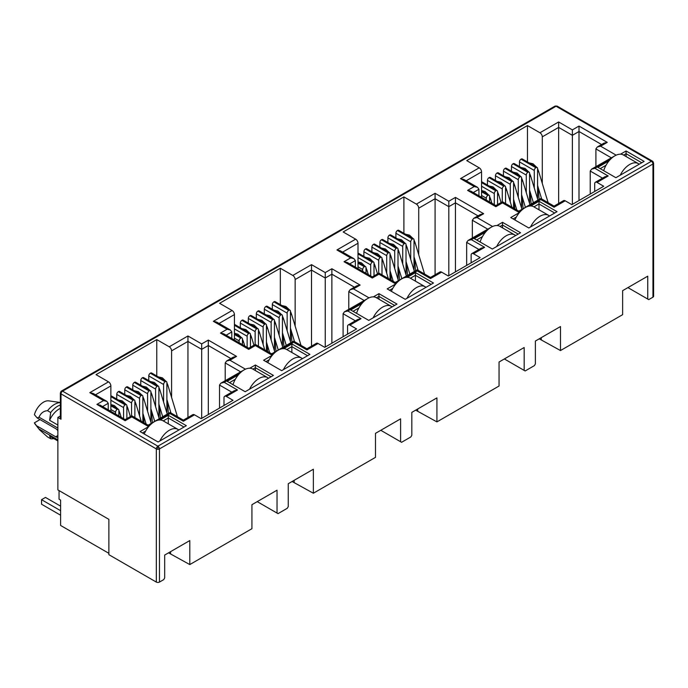 <?xml version="1.0" encoding="UTF-8"?>
<svg xmlns="http://www.w3.org/2000/svg" width="688" height="688" viewBox="0 0 688 688"><rect width="100%" height="100%" fill="white"/><g stroke="black" fill="none" stroke-linecap="round" stroke-linejoin="round"><path stroke-width="1.03" d="M652.439 161.147L557.168 106.141A2.219 1.281 120 0 0 556.059 106.244L651.381 161.284A2.219 1.281 -60 0 1 652.491 161.173L653.6 163.09A2.219 1.281 180 0 1 652.946 164.002A2.219 1.281 -120 0 0 651.381 161.284L157.896 446.194A2.219 1.281 120 0 0 156.331 448.911L156.331 582.082L108.867 554.674L108.867 519.345L57.869 489.899L57.869 417.427L60.355 415.991M157.896 446.194A2.219 1.281 60 0 1 159.47 448.911A2.219 1.281 180 0 1 157.896 449.281L157.896 446.194L62.574 391.154L556.059 106.244A2.219 1.281 -120 0 0 554.949 106.141L61.464 391.051A2.219 1.281 60 0 1 62.574 391.154A2.219 1.281 120 0 0 61.008 393.871A2.219 1.281 180 0 1 60.355 392.968L60.355 418.338A2.219 1.281 -0 0 0 61.008 419.241L57.869 417.427M57.869 430.74A4.997 2.881 -120 0 0 55.711 428.641L37.178 417.943L39.018 417.195C40.807 413.101 43.654 410.934 47.558 410.702L50.697 412.516L49.605 420.282L57.869 425.046M653.6 163.09L653.6 296.261A2.219 1.281 180 0 1 652.946 297.173L648.715 299.615L627.92 287.61M647.735 299.048L647.735 276.172L622.631 290.671L622.631 314.674L560.488 350.553L560.488 326.542L535.384 341.042L535.384 363.918L534.404 365.612L525.15 370.961L524.17 370.393L524.17 347.517L499.058 362.008L499.058 386.02L436.923 421.89L436.923 397.888L411.82 412.379L411.82 435.255L410.839 436.957L401.577 442.298L400.597 441.73L400.597 418.854L375.493 433.354L375.493 457.357L313.358 493.236L313.358 469.225L288.255 483.724L288.255 506.592L287.274 508.294L278.012 513.635L277.032 513.076L277.032 490.2L251.928 504.691L251.928 528.702L189.793 564.573L189.793 540.57L164.681 555.061L164.681 577.937L163.701 579.631L159.47 582.082A2.219 1.281 180 0 1 156.331 582.082M560.488 350.553L539.229 338.814M541.267 339.451L541.267 337.645M524.17 370.393L504.356 358.955M436.923 421.89L415.664 410.16M417.702 410.796L417.702 408.982M400.597 441.73L380.791 430.292M313.358 493.236L292.099 481.497M294.137 482.133L294.137 480.327M277.032 513.076L257.226 501.638M189.793 564.573L168.534 552.842M170.572 553.479L170.572 551.664M590.227 194.059L590.227 171.045L602.507 178.132M539.1 199.434L538.128 187.282M527.464 161.955L527.464 125.569L539.934 132.767A3.328 1.918 60 0 1 542.29 136.843L542.29 183.404M481.566 197.318L481.566 171.905A3.328 1.918 -120 0 0 479.209 167.829L466.739 160.622L527.464 125.569M466.662 265.396L466.662 242.382L478.943 249.477M415.535 270.771L414.563 258.619M403.89 233.301L403.89 196.906L416.369 204.112A3.328 1.918 60 0 1 418.725 208.189L418.725 254.749M358.001 268.664L358.001 243.242A3.328 1.918 -120 0 0 355.644 239.166L343.166 231.968L403.89 196.906M343.088 336.742L343.088 313.728L355.378 320.814M291.97 342.117L290.998 329.956M280.326 304.638L280.326 268.251L292.804 275.449A3.328 1.918 60 0 1 295.152 279.526L295.152 326.086M234.427 340.001L234.427 314.588A3.328 1.918 -120 0 0 232.08 310.512L219.601 303.305L280.326 268.251M219.524 408.079L219.524 385.065L231.804 392.16M168.405 413.454L167.433 401.302M156.761 375.983L156.761 339.588L169.231 346.786A3.328 1.918 60 0 1 171.587 350.863L171.587 397.432M110.863 411.347L110.863 385.925A3.328 1.918 -120 0 0 108.506 381.849L96.036 374.65L156.761 339.588M249.804 368.218L255.377 365.001L273.42 375.416L245.177 391.721L227.135 381.307L238.435 374.779M620.507 154.189L626.08 150.973L644.123 161.396L615.88 177.702L597.838 167.287L609.129 160.76M530.835 205.97L538.996 201.257L557.039 211.672L528.797 227.977L510.754 217.563L519.457 212.532M594.699 191.47L594.699 183.773A3.328 1.918 60 0 1 595.387 182.251A3.328 1.918 60 0 1 597.055 182.415L603.72 186.267L571.866 204.654L565.201 200.801A3.328 1.918 -120 0 0 563.532 200.638L554.055 206.108L540.802 198.454L518.795 211.156L502.472 201.739L495.842 205.566L470.927 191.178L467.599 190.387L474.23 186.56L477.558 187.351L478.934 189.277L478.934 195.805M471.134 262.816L471.134 255.11A3.328 1.918 60 0 1 471.822 253.588A3.328 1.918 60 0 1 473.482 253.752L480.155 257.604L448.301 275.991L441.627 272.147A3.328 1.918 -120 0 0 439.967 271.975L430.49 277.453L417.229 269.791L395.222 282.501L378.907 273.076L372.277 276.903L347.363 262.524L344.034 261.724L350.665 257.897L353.993 258.697L355.369 260.614L355.369 267.142M407.27 277.307L415.423 272.594L433.474 283.017L405.232 299.323L387.181 288.9L395.892 283.877M496.942 225.535L502.515 222.319L520.558 232.733L492.316 249.039L474.264 238.624L485.565 232.105M347.56 334.153L347.56 326.456A3.328 1.918 60 0 1 348.248 324.925A3.328 1.918 60 0 1 349.917 325.097L356.59 328.941L324.736 347.337L318.062 343.484A3.328 1.918 -120 0 0 316.403 343.321L306.925 348.79L293.664 341.136L271.657 353.838L255.343 344.421L248.712 348.248L223.798 333.861L220.47 333.069L227.092 329.234L230.42 330.034L231.804 331.96L231.804 338.487M283.697 348.644L291.858 343.94L309.901 354.354L281.659 370.66L263.616 360.245L272.328 355.214M373.378 296.872L378.942 293.656L396.993 304.079L368.742 320.384L350.699 309.961L362 303.442M223.996 405.499L223.996 397.793A3.328 1.918 60 0 1 224.684 396.271A3.328 1.918 60 0 1 226.352 396.434L233.017 400.287L201.171 418.674L194.498 414.821A3.328 1.918 -120 0 0 192.829 414.658L183.361 420.127L170.099 412.473L148.092 425.184L131.769 415.758L125.139 419.585L100.224 405.206L96.896 404.406L103.527 400.579L106.855 401.371L108.24 403.297L108.24 409.824M160.132 419.99L168.293 415.277L186.336 425.691L158.094 442.006L140.051 431.582L148.754 426.56M565.201 200.801L554.055 207.234C554.055 205.772 554.055 205.772 554.055 207.234C554.055 205.772 554.055 205.772 554.055 207.234L540.802 199.58C540.802 198.11 540.802 198.11 540.802 199.58L529.648 206.022M595.387 182.251L604.864 176.773L608.192 175.982L597.055 182.415M610.325 159.444L594.931 168.328L591.603 169.119L590.227 171.045M108.867 553.315L60.613 525.46L60.613 500.099L59.048 499.187L59.048 490.587M539.934 132.767L558.647 121.965L558.647 203.459M519.457 166.582L519.457 161.895L534.284 170.452L534.284 188.03M534.284 170.452A2.219 1.281 -60 0 1 535.857 167.734L536.012 167.648A2.219 1.281 -60 0 1 537.122 167.537L522.295 158.971A2.219 1.281 120 0 0 521.186 159.083L521.031 159.177A2.219 1.281 120 0 0 519.457 161.895M481.566 186.216L494.276 193.552A2.219 1.281 -60 0 1 495.842 190.834L495.996 190.748A2.219 1.281 -60 0 1 497.106 190.636L482.279 182.079A2.219 1.281 120 0 0 481.566 182.019M487.448 185.063L487.448 180.376L502.274 188.933L502.274 201.851M502.274 188.933A2.219 1.281 -60 0 1 503.848 186.216L504.003 186.13A2.219 1.281 -60 0 1 505.112 186.018L490.286 177.452A2.219 1.281 120 0 0 489.177 177.564L489.022 177.659A2.219 1.281 120 0 0 487.448 180.376M495.455 180.437L495.455 175.758L510.281 184.315L510.281 201.885M510.281 184.315A2.219 1.281 -60 0 1 511.846 181.598L512.01 181.503A2.219 1.281 -60 0 1 513.119 181.4L498.284 172.834A2.219 1.281 120 0 0 497.175 172.946L497.02 173.032A2.219 1.281 120 0 0 495.455 175.758M503.453 175.818L503.453 171.131L518.279 179.697L518.279 197.267M518.279 179.697A2.219 1.281 -60 0 1 519.853 176.979L520.008 176.885A2.219 1.281 -60 0 1 521.117 176.773L506.291 168.216A2.219 1.281 120 0 0 505.181 168.328L505.026 168.414A2.219 1.281 120 0 0 503.453 171.131M511.459 171.2L511.459 166.513L526.286 175.079L526.286 192.649M526.286 175.079A2.219 1.281 -60 0 1 527.851 172.353L528.014 172.267A2.219 1.281 -60 0 1 529.124 172.155L514.289 163.598A2.219 1.281 120 0 0 513.179 163.71L513.024 163.796A2.219 1.281 120 0 0 511.459 166.513M441.627 272.147L430.49 278.571C430.49 277.109 430.49 277.109 430.49 278.571C430.49 277.109 430.49 277.109 430.49 278.571L417.229 270.917C417.229 269.455 417.229 269.455 417.229 270.917L406.075 277.359M471.822 253.588L481.299 248.119L484.627 247.319L473.482 253.752M486.751 230.781L471.366 239.665L468.038 240.465L466.662 242.382M416.369 204.112L435.083 193.302L435.083 274.796M395.892 237.919L395.892 233.232L410.719 241.798L410.719 259.367M410.719 241.798A2.219 1.281 -60 0 1 412.293 239.08L412.447 238.985A2.219 1.281 -60 0 1 413.557 238.874L398.73 230.317A2.219 1.281 120 0 0 397.621 230.428L397.458 230.514A2.219 1.281 120 0 0 395.892 233.232M358.001 257.561L370.712 264.897A2.219 1.281 -60 0 1 372.277 262.18L372.432 262.085A2.219 1.281 -60 0 1 373.541 261.982L358.715 253.416A2.219 1.281 120 0 0 358.001 253.356M363.883 256.4L363.883 251.713L378.71 260.279L378.71 273.188M378.71 260.279A2.219 1.281 -60 0 1 380.275 257.561L380.438 257.467A2.219 1.281 -60 0 1 381.548 257.355L366.721 248.798A2.219 1.281 120 0 0 365.612 248.91L365.448 248.996A2.219 1.281 120 0 0 363.883 251.713M371.881 251.782L371.881 247.095L386.716 255.652L386.716 273.231M386.716 255.652A2.219 1.281 -60 0 1 388.281 252.935L388.436 252.849A2.219 1.281 -60 0 1 389.546 252.737L374.719 244.18A2.219 1.281 120 0 0 373.61 244.283L373.455 244.378A2.219 1.281 120 0 0 371.881 247.095M379.888 247.155L379.888 242.477L394.714 251.034L394.714 268.604M394.714 251.034A2.219 1.281 -60 0 1 396.288 248.316L396.443 248.23A2.219 1.281 -60 0 1 397.552 248.119L382.726 239.553A2.219 1.281 120 0 0 381.616 239.665L381.453 239.759A2.219 1.281 120 0 0 379.888 242.477M387.886 242.537L387.886 237.85L402.721 246.416L402.721 263.986M402.721 246.416A2.219 1.281 -60 0 1 404.286 243.698L404.441 243.604A2.219 1.281 -60 0 1 405.55 243.5L390.724 234.935A2.219 1.281 120 0 0 389.614 235.047L389.46 235.133A2.219 1.281 120 0 0 387.886 237.85M318.062 343.484L306.925 349.917C306.925 348.446 306.925 348.446 306.925 349.917C306.925 348.446 306.925 348.446 306.925 349.917L293.664 342.263C293.664 340.792 293.664 340.792 293.664 342.263L282.51 348.696M348.248 324.925L357.726 319.456L361.054 318.664L349.917 325.097M363.187 302.118L347.801 311.01L344.473 311.802L343.088 313.728M292.804 275.449L311.509 264.648L311.509 346.141M272.328 309.256L272.328 304.578L287.154 313.135L287.154 330.704M287.154 313.135A2.219 1.281 -60 0 1 288.719 310.417L288.883 310.331A2.219 1.281 -60 0 1 289.992 310.219L275.157 301.654A2.219 1.281 120 0 0 274.048 301.765L273.893 301.86A2.219 1.281 120 0 0 272.328 304.578M234.427 328.898L247.138 336.234A2.219 1.281 -60 0 1 248.712 333.517L248.867 333.431A2.219 1.281 -60 0 1 249.976 333.319L235.15 324.762A2.219 1.281 120 0 0 234.427 324.702M240.318 327.737L240.318 323.059L255.145 331.616L255.145 344.533M255.145 331.616A2.219 1.281 -60 0 1 256.71 328.898L256.865 328.812A2.219 1.281 -60 0 1 257.983 328.701L243.148 320.135A2.219 1.281 120 0 0 242.038 320.247L241.884 320.341A2.219 1.281 120 0 0 240.318 323.059M248.316 323.119L248.316 318.432L263.143 326.998L263.143 344.568M263.143 326.998A2.219 1.281 -60 0 1 264.717 324.28L264.871 324.186A2.219 1.281 -60 0 1 265.981 324.074L251.154 315.517A2.219 1.281 120 0 0 250.045 315.629L249.89 315.715A2.219 1.281 120 0 0 248.316 318.432M256.323 318.501L256.323 313.814L271.149 322.38L271.149 339.949M271.149 322.38A2.219 1.281 -60 0 1 272.715 319.662L272.878 319.567A2.219 1.281 -60 0 1 273.987 319.456L259.152 310.899A2.219 1.281 120 0 0 258.043 311.01L257.888 311.096A2.219 1.281 120 0 0 256.323 313.814M264.321 313.883L264.321 309.196L279.147 317.753L279.147 335.331M279.147 317.753A2.219 1.281 -60 0 1 280.721 315.035L280.876 314.949A2.219 1.281 -60 0 1 281.985 314.837L267.159 306.28A2.219 1.281 120 0 0 266.05 306.384L265.895 306.478A2.219 1.281 120 0 0 264.321 309.196M194.498 414.821L183.361 421.254C183.361 419.792 183.361 419.792 183.361 421.254C183.361 419.792 183.361 419.792 183.361 421.254L170.099 413.6C170.099 412.138 170.099 412.138 170.099 413.6L158.945 420.041M224.684 396.271L234.161 390.801L237.489 390.001L226.352 396.434M239.622 373.464L224.228 382.347L220.9 383.147L219.524 385.065M169.231 346.786L187.944 335.985L187.944 417.478M148.754 380.602L148.754 375.915L163.589 384.48L163.589 402.05M163.589 384.48A2.219 1.281 -60 0 1 165.154 381.763L165.309 381.668A2.219 1.281 -60 0 1 166.419 381.556L151.592 372.999A2.219 1.281 120 0 0 150.483 373.111L150.328 373.197A2.219 1.281 120 0 0 148.754 375.915M110.863 400.235L123.573 407.58A2.219 1.281 -60 0 1 125.139 404.862L125.302 404.768A2.219 1.281 -60 0 1 126.411 404.656L111.585 396.099A2.219 1.281 120 0 0 110.863 396.039M116.745 399.083L116.745 394.396L131.58 402.953L131.58 415.87M131.58 402.953A2.219 1.281 -60 0 1 133.145 400.235L133.3 400.149A2.219 1.281 -60 0 1 134.409 400.038L119.583 391.481A2.219 1.281 120 0 0 118.474 391.584L118.319 391.678A2.219 1.281 120 0 0 116.745 394.396M124.752 394.465L124.752 389.778L139.578 398.335L139.578 415.913M139.578 398.335A2.219 1.281 -60 0 1 141.152 395.617L141.307 395.531A2.219 1.281 -60 0 1 142.416 395.419L127.59 386.854A2.219 1.281 120 0 0 126.48 386.966L126.317 387.06A2.219 1.281 120 0 0 124.752 389.778M132.75 389.838L132.75 385.16L147.585 393.717L147.585 411.286M147.585 393.717A2.219 1.281 -60 0 1 149.15 390.999L149.305 390.904A2.219 1.281 -60 0 1 150.414 390.801L135.588 382.236A2.219 1.281 120 0 0 134.478 382.347L134.323 382.442A2.219 1.281 120 0 0 132.75 385.16M140.756 385.22L140.756 380.533L155.583 389.098L155.583 406.668M155.583 389.098A2.219 1.281 -60 0 1 157.156 386.381L157.311 386.286A2.219 1.281 -60 0 1 158.421 386.174L143.594 377.617A2.219 1.281 120 0 0 142.485 377.729L142.321 377.815A2.219 1.281 120 0 0 140.756 380.533M255.377 365.001L255.377 367.719L271.072 376.775M229.491 382.666L235.322 379.294M252.926 369.138L255.377 367.719L255.377 370.548M626.08 150.973L626.08 153.691L641.766 162.755M600.185 168.646L606.025 165.275M623.62 155.11L626.08 153.691L626.08 156.529M538.996 201.257L538.996 203.975L554.683 213.031M513.102 218.922L516.353 217.047M533.948 206.882L538.996 203.975L538.996 209.797M614.59 155.987L591.603 169.119M558.647 121.965L572.373 129.894L579.004 126.067L607.246 142.373L600.624 146.2L597.296 146.991L595.911 148.918L611.254 157.776M607.246 142.373L603.918 143.164L597.296 146.991M579.004 126.067L579.004 200.535M572.373 129.894L572.373 204.362M474.23 186.56L460.496 178.631L463.824 179.422L477.558 187.351M520.644 211.216L518.795 212.282C518.795 210.82 518.795 210.82 518.795 212.282C518.795 210.82 518.795 210.82 518.795 212.282L502.472 202.865C502.472 201.395 502.472 201.395 502.472 202.865L495.842 206.692C495.842 205.222 495.842 205.222 495.842 206.692C495.842 205.222 495.842 205.222 495.842 206.692L467.599 190.387M491.026 227.324L468.038 240.465M435.083 193.302L448.808 201.231L455.439 197.404L483.681 213.71L477.051 217.537L473.722 218.337L472.346 220.255L487.689 229.113M483.681 213.71L480.353 214.51L473.722 218.337M455.439 197.404L455.439 271.872M448.808 201.231L448.808 275.699M350.665 257.897L336.931 249.968L340.259 250.767L353.993 258.697M397.079 282.553L395.222 283.628C395.222 282.157 395.222 282.157 395.222 283.628C395.222 282.157 395.222 282.157 395.222 283.628L378.907 274.202C378.907 272.74 378.907 272.74 378.907 274.202L372.277 278.029C372.277 276.567 372.277 276.567 372.277 278.029C372.277 276.567 372.277 276.567 372.277 278.029L344.034 261.724M415.423 272.594L415.423 275.312L431.118 284.376M389.537 290.259L392.779 288.384M410.383 278.227L415.423 275.312L415.423 281.134M502.515 222.319L502.515 225.036L518.202 234.092M476.621 239.983L482.46 236.612M500.056 226.455L502.515 225.036L502.515 227.874M367.452 298.661L344.473 311.802M311.509 264.648L325.243 272.577L331.874 268.741L360.116 285.056L353.486 288.883L350.158 289.674L348.782 291.6L364.124 300.458M360.116 285.056L356.788 285.847L350.158 289.674M331.874 268.741L331.874 343.217M325.243 272.577L325.243 347.044M227.092 329.234L213.366 321.313L216.694 322.104L230.42 330.034M273.514 353.899L271.657 354.965C271.657 353.503 271.657 353.503 271.657 354.965C271.657 353.503 271.657 353.503 271.657 354.965L255.343 345.548C255.343 344.077 255.343 344.077 255.343 345.548L248.712 349.375C248.712 347.904 248.712 347.904 248.712 349.375C248.712 347.904 248.712 347.904 248.712 349.375L220.47 333.069M291.858 343.94L291.858 346.657L307.553 355.713M265.972 361.604L269.214 359.729M286.819 349.564L291.858 346.657L291.858 352.48M378.942 293.656L378.942 296.373L394.637 305.438M353.056 311.32L358.887 307.957M376.491 297.792L378.942 296.373L378.942 299.211M243.887 370.006L220.9 383.147M187.944 335.985L201.679 343.914L208.309 340.087L236.552 356.393L229.921 360.22L226.593 361.019L225.208 362.937L240.559 371.795M236.552 356.393L233.223 357.192L226.593 361.019M208.309 340.087L208.309 414.554M201.679 343.914L201.679 418.381M103.527 400.579L89.801 392.65L93.129 393.45L106.855 401.371M149.95 425.236L148.092 426.311C148.092 424.84 148.092 424.84 148.092 426.311C148.092 424.84 148.092 424.84 148.092 426.311L131.769 416.885C131.769 415.423 131.769 415.423 131.769 416.885L125.139 420.712C125.139 419.25 125.139 419.25 125.139 420.712C125.139 419.25 125.139 419.25 125.139 420.712L96.896 404.406M168.293 415.277L168.293 417.994L183.988 427.05M142.399 432.941L145.65 431.066M163.245 420.91L168.293 417.994L168.293 423.817M595.911 166.634L595.911 148.918M110.863 409.48L115.575 412.198L115.575 414.064M126.867 418.588L126.867 405.679A2.219 1.281 -60 0 0 126.411 404.656M142.872 422.165L142.872 396.434A2.219 1.281 -60 0 0 142.416 395.419M144.033 422.836L143.422 415.165M158.876 417.539L158.876 387.198A2.219 1.281 -60 0 0 158.421 386.174M160.399 418.072L159.427 405.92M234.427 338.135L239.14 340.861L239.14 342.719M250.432 347.251L250.432 334.334A2.219 1.281 -60 0 0 249.976 333.319M266.437 350.828L266.437 325.097A2.219 1.281 -60 0 0 265.981 324.074M267.606 351.499L266.987 343.819M282.441 346.193L282.441 315.852A2.219 1.281 -60 0 0 281.985 314.837M283.963 346.735L282.992 334.583M358.001 266.798L362.705 269.515L362.705 271.382M374.005 275.905L374.005 262.997A2.219 1.281 -60 0 0 373.541 261.982M390.01 279.491L390.01 253.752A2.219 1.281 -60 0 0 389.546 252.737M391.171 280.162L390.552 272.482M406.015 274.856L406.015 244.515A2.219 1.281 -60 0 0 405.55 243.5M407.537 275.389L406.556 263.237M481.566 195.461L486.27 198.178L486.27 200.036M497.57 204.568L497.57 191.651A2.219 1.281 -60 0 0 497.106 190.636M513.575 208.146L513.575 182.415A2.219 1.281 -60 0 0 513.119 181.4M514.736 208.817L514.125 201.137M529.579 203.51L529.579 173.17A2.219 1.281 -60 0 0 529.124 172.155M531.102 204.052L530.13 191.9M537.577 198.892L537.577 168.551A2.219 1.281 -60 0 0 537.122 167.537M523.095 208.67L522.123 196.519M521.573 208.129L521.573 177.796A2.219 1.281 -60 0 0 521.117 176.773M505.568 203.528L505.568 187.033A2.219 1.281 -60 0 0 505.112 186.018M494.276 193.552L494.276 204.663M489.564 201.945L489.564 196.269A2.219 1.281 -60 0 0 489.108 195.254A2.219 1.281 -60 0 0 487.998 195.366L481.566 191.832M472.346 237.971L472.346 220.255M414.013 270.229L414.013 239.897A2.219 1.281 -60 0 0 413.557 238.874M399.53 280.016L398.558 267.856M398.008 279.474L398.008 249.133A2.219 1.281 -60 0 0 397.552 248.119M382.003 274.865L382.003 258.37A2.219 1.281 -60 0 0 381.548 257.355M370.712 264.897L370.712 276M365.999 273.282L365.999 267.615A2.219 1.281 -60 0 0 365.543 266.6A2.219 1.281 -60 0 0 364.434 266.712L358.001 263.177M348.782 309.316L348.782 291.6M290.448 341.575L290.448 311.234A2.219 1.281 -60 0 0 289.992 310.219M275.965 351.353L274.994 339.201M274.443 350.811L274.443 320.47A2.219 1.281 -60 0 0 273.987 319.456M258.439 346.21L258.439 329.715A2.219 1.281 -60 0 0 257.983 328.701M247.138 336.234L247.138 347.337M242.434 344.619L242.434 338.952A2.219 1.281 -60 0 0 241.97 337.937A2.219 1.281 -60 0 0 240.86 338.049L234.427 334.514M225.208 380.653L225.208 362.937M166.883 412.912L166.883 382.571A2.219 1.281 -60 0 0 166.419 381.556M152.401 422.699L151.42 410.538M150.878 422.157L150.878 391.816A2.219 1.281 -60 0 0 150.414 390.801M134.874 417.547L134.874 401.052A2.219 1.281 -60 0 0 134.409 400.038M123.573 407.58L123.573 418.682M118.869 415.965L118.869 410.297A2.219 1.281 -60 0 0 118.405 409.283A2.219 1.281 -60 0 0 117.295 409.386L110.863 405.86M57.869 440.664L49.605 435.891A16.641 9.606 120 0 0 50.921 436.94L57.869 440.948M60.355 408.354A16.641 9.606 120 0 0 49.605 420.282M115.575 412.198A2.219 1.281 -60 0 1 117.141 409.48M239.14 340.861A2.219 1.281 -60 0 1 240.705 338.135M362.705 269.515A2.219 1.281 -60 0 1 364.27 266.798M486.27 198.178A2.219 1.281 -60 0 1 487.844 195.461M49.605 435.891L50.697 438.772A18.86 10.888 120 0 0 53.784 438.591M60.355 404.983A18.86 10.888 120 0 0 50.697 412.516M50.697 438.772L47.558 436.966L39.569 429.819L34.4 422.828A13.872 8.007 120 0 0 35.217 424.255L39.569 429.819M60.355 402.592A18.86 10.888 120 0 0 47.558 410.702M60.355 402.489L48.728 400.863A13.872 8.007 120 0 0 34.4 414.675L37.178 417.943M40.016 419.577L34.4 422.828M57.869 435.547L55.711 436.794L37.178 426.096M57.869 439.847L39.018 428.968M39.018 417.195L57.869 428.074M55.711 436.794A4.997 2.881 -120 0 0 57.869 437.19M620.241 175.182A17.2 9.933 -60 0 1 629.726 164.449A17.2 9.933 -60 0 1 638.326 163.598L623.423 154.998A17.2 9.933 120 0 0 614.823 155.849A17.2 9.933 120 0 0 603.686 170.667M638.326 163.598A17.2 9.933 -60 0 1 639.212 164.234M530.568 226.954A17.2 9.933 -60 0 1 540.054 216.221A17.2 9.933 -60 0 1 548.654 215.37L533.742 206.77A17.2 9.933 120 0 0 525.15 207.621A17.2 9.933 120 0 0 514.916 219.971M548.654 215.37A17.2 9.933 -60 0 1 549.54 216.006M407.004 298.3A17.2 9.933 -60 0 1 416.489 287.567A17.2 9.933 -60 0 1 425.081 286.715L410.177 278.107A17.2 9.933 120 0 0 401.577 278.958A17.2 9.933 120 0 0 391.352 291.308M425.081 286.715A17.2 9.933 -60 0 1 425.975 287.343M283.43 369.637A17.2 9.933 -60 0 1 292.916 358.904A17.2 9.933 -60 0 1 301.516 358.052L286.612 349.452A17.2 9.933 120 0 0 278.012 350.304A17.2 9.933 120 0 0 267.787 362.653M301.516 358.052A17.2 9.933 -60 0 1 302.402 358.689M159.865 440.974A17.2 9.933 -60 0 1 169.351 430.249A17.2 9.933 -60 0 1 177.951 429.398L163.047 420.789A17.2 9.933 120 0 0 154.447 421.641A17.2 9.933 120 0 0 144.222 433.99M177.951 429.398A17.2 9.933 -60 0 1 178.837 430.026M60.613 506.162L45.468 497.424L41.547 499.686L60.613 510.694M60.613 515.226L41.547 504.218L41.547 499.686M496.676 246.528A17.2 9.933 -60 0 1 506.162 235.795A17.2 9.933 -60 0 1 514.762 234.943L499.849 226.335A17.2 9.933 120 0 0 491.258 227.186A17.2 9.933 120 0 0 480.121 242.004M514.762 234.943A17.2 9.933 -60 0 1 515.647 235.571M373.111 317.865A17.2 9.933 -60 0 1 382.597 307.132A17.2 9.933 -60 0 1 391.188 306.28L376.284 297.672A17.2 9.933 120 0 0 367.684 298.523A17.2 9.933 120 0 0 356.556 313.341M391.188 306.28A17.2 9.933 -60 0 1 392.083 306.908M249.538 389.202A17.2 9.933 -60 0 1 259.023 378.477A17.2 9.933 -60 0 1 267.623 377.626L252.72 369.017A17.2 9.933 120 0 0 244.12 369.869A17.2 9.933 120 0 0 232.991 384.687M267.623 377.626A17.2 9.933 -60 0 1 268.509 378.254M652.491 161.173A2.219 1.815 120 0 1 652.946 164.002L159.47 448.911L159.47 582.082M157.896 449.281A2.219 1.281 180 0 1 156.331 448.911L61.008 393.871A2.219 1.815 60 0 1 61.464 391.051L60.355 392.968M652.946 297.173L652.946 164.002M61.008 419.241L61.008 393.871M460.496 178.631L479.209 167.829M600.624 146.2L616.147 155.161M594.931 168.328L608.192 175.982M336.931 249.968L355.644 239.166M477.051 217.537L492.582 226.507M471.366 239.665L484.627 247.319M213.366 321.313L232.08 310.512M353.486 288.883L369.017 297.844M347.801 311.01L361.054 318.664M89.801 392.65L108.506 381.849M229.921 360.22L245.444 369.189M224.228 382.347L237.489 390.001M542.29 136.843L558.647 127.4L572.373 135.33L579.004 131.503L601.57 144.523M466.18 180.781L481.566 171.905M418.725 208.189L435.083 198.737L448.808 206.667L455.439 202.84L477.997 215.869M342.615 252.126L358.001 243.242M295.152 279.526L311.509 270.083L325.243 278.012L331.874 274.185L354.432 287.206M219.051 323.463L234.427 314.588M171.587 350.863L187.944 341.42L201.679 349.349L208.309 345.522L230.867 358.551M95.477 394.809L110.863 385.925M473.284 192.537L478.934 189.277M349.719 263.882L355.369 260.614M226.146 335.219L231.804 331.96M102.581 406.565L108.24 403.297M110.863 396.434L125.302 404.768M133.145 400.235L118.319 391.678M126.48 386.966L141.307 395.531M149.15 390.999L134.323 382.442M142.485 377.729L157.311 386.286M165.154 381.763L150.328 373.197M234.427 325.097L248.867 333.431M256.71 328.898L241.884 320.341M250.045 315.629L264.871 324.186M272.715 319.662L257.888 311.096M266.05 306.384L280.876 314.949M288.719 310.417L273.893 301.86M358.001 253.752L372.432 262.085M380.275 257.561L365.448 248.996M373.61 244.283L388.436 252.849M396.288 248.316L381.453 239.759M389.614 235.047L404.441 243.604M412.293 239.08L397.458 230.514M481.566 182.415L495.996 190.748M503.848 186.216L489.022 177.659M497.175 172.946L512.01 181.503M519.853 176.979L505.026 168.414M513.179 163.71L528.014 172.267M535.857 167.734L521.031 159.177M521.186 159.083L536.012 167.648M527.851 172.353L513.024 163.796M505.181 168.328L520.008 176.885M511.846 181.598L497.02 173.032M489.177 177.564L504.003 186.13M495.842 190.834L481.566 182.595M481.566 191.651L487.998 195.366M397.621 230.428L412.447 238.985M404.286 243.698L389.46 235.133M381.616 239.665L396.443 248.23M388.281 252.935L373.455 244.378M365.612 248.91L380.438 257.467M372.277 262.18L358.001 253.932M358.001 262.997L364.434 266.712M274.048 301.765L288.883 310.331M280.721 315.035L265.895 306.478M258.043 311.01L272.878 319.567M264.717 324.28L249.89 315.715M242.038 320.247L256.865 328.812M248.712 333.517L234.427 325.278M234.427 334.334L240.86 338.049M150.483 373.111L165.309 381.668M157.156 386.381L142.321 377.815M134.478 382.347L149.305 390.904M141.152 395.617L126.317 387.06M118.474 391.584L133.3 400.149M125.139 404.862L110.863 396.615M110.863 405.679L117.295 409.386M529.579 173.35L530.551 175.698A2.554 0.783 163.1 0 1 529.769 176.584A2.554 0.783 163.1 0 1 529.579 176.687M521.573 177.968L522.545 180.316A2.554 0.783 163.1 0 1 521.762 181.202A2.554 0.783 163.1 0 1 521.573 181.305M513.575 182.587L514.547 184.943A2.554 0.783 163.1 0 1 513.764 185.829A2.554 0.783 163.1 0 1 513.575 185.932M505.568 187.213L506.54 189.561A2.554 0.783 163.1 0 1 505.757 190.447A2.554 0.783 163.1 0 1 505.568 190.55M497.57 191.832L498.542 194.179A2.554 0.783 163.1 0 1 497.759 195.065A2.554 0.783 163.1 0 1 497.57 195.168M489.564 196.45L490.535 198.798A2.554 0.783 163.1 0 1 489.753 199.683A2.554 0.783 163.1 0 1 489.564 199.787M537.577 168.732L538.549 171.08A2.554 0.783 163.1 0 1 537.767 171.966A2.554 0.783 163.1 0 1 537.577 172.069M406.015 244.687L406.978 247.044A2.554 0.783 163.1 0 1 406.204 247.929A2.554 0.783 163.1 0 1 406.015 248.033M398.008 249.314L398.98 251.662A2.554 0.783 163.1 0 1 398.197 252.548A2.554 0.783 163.1 0 1 398.008 252.651M390.01 253.932L390.973 256.28A2.554 0.783 163.1 0 1 390.199 257.166A2.554 0.783 163.1 0 1 390.01 257.269M382.003 258.55L382.975 260.898A2.554 0.783 163.1 0 1 382.193 261.784A2.554 0.783 163.1 0 1 382.003 261.887M374.005 263.169L374.969 265.525A2.554 0.783 163.1 0 1 374.195 266.411A2.554 0.783 163.1 0 1 374.005 266.514M365.999 267.795L366.971 270.143A2.554 0.783 163.1 0 1 366.188 271.029A2.554 0.783 163.1 0 1 365.999 271.132M414.013 240.069L414.984 242.417A2.554 0.783 163.1 0 1 414.202 243.303A2.554 0.783 163.1 0 1 414.013 243.406M282.441 316.033L283.413 318.381A2.554 0.783 163.1 0 1 282.63 319.266A2.554 0.783 163.1 0 1 282.441 319.37M274.443 320.651L275.415 322.999A2.554 0.783 163.1 0 1 274.632 323.885A2.554 0.783 163.1 0 1 274.443 323.988M266.437 325.269L267.408 327.626A2.554 0.783 163.1 0 1 266.626 328.511A2.554 0.783 163.1 0 1 266.437 328.615M258.439 329.887L259.41 332.244A2.554 0.783 163.1 0 1 258.628 333.13A2.554 0.783 163.1 0 1 258.439 333.233M250.432 334.514L251.404 336.862A2.554 0.783 163.1 0 1 250.621 337.748A2.554 0.783 163.1 0 1 250.432 337.851M242.434 339.132L243.406 341.48A2.554 0.783 163.1 0 1 242.623 342.366A2.554 0.783 163.1 0 1 242.434 342.469M290.448 311.415L291.42 313.762A2.554 0.783 163.1 0 1 290.637 314.648A2.554 0.783 163.1 0 1 290.448 314.751M158.876 387.37L159.848 389.726A2.554 0.783 163.1 0 1 159.066 390.612A2.554 0.783 163.1 0 1 158.876 390.715M150.878 391.988L151.842 394.344A2.554 0.783 163.1 0 1 151.068 395.23A2.554 0.783 163.1 0 1 150.878 395.333M142.872 396.615L143.844 398.963A2.554 0.783 163.1 0 1 143.061 399.848A2.554 0.783 163.1 0 1 142.872 399.952M134.874 401.233L135.837 403.581A2.554 0.783 163.1 0 1 135.063 404.467A2.554 0.783 163.1 0 1 134.874 404.57M126.867 405.851L127.839 408.199A2.554 0.783 163.1 0 1 127.056 409.085A2.554 0.783 163.1 0 1 126.867 409.188M118.869 410.469L119.832 412.826A2.554 0.783 163.1 0 1 119.058 413.712A2.554 0.783 163.1 0 1 118.869 413.815M166.883 382.752L167.846 385.099A2.554 0.783 163.1 0 1 167.072 385.985A2.554 0.783 163.1 0 1 166.883 386.088M557.168 106.141L554.949 106.141M481.566 190.903L489.108 195.254M358.001 262.24L365.543 266.6M234.427 333.585L241.97 337.937M110.863 404.922L118.405 409.283M521.014 167.476L525.047 168.414L528.719 171.923M529.579 190.094L533.406 202.719M530.551 175.698L537.947 200.096M513.007 172.095L517.049 173.041L520.713 176.541M521.573 194.713L525.408 207.337M522.545 180.316L529.949 204.723M505.009 176.713L509.043 177.659L512.715 181.168M513.575 199.331L516.817 210.021M514.547 184.943L521.943 209.341M497.003 181.331L501.045 182.277L504.708 185.786M506.54 189.561L511.881 207.165M489.005 185.958L493.038 186.895L496.71 190.404M498.542 194.179L501.079 202.547M481.566 190.533L485.04 191.522L488.704 195.022M490.535 198.798L491.894 203.287M529.012 162.858L533.054 163.796L536.717 167.304M537.577 185.468L541.671 198.961M538.549 171.08L548.138 202.693M397.44 238.813L401.482 239.759L405.155 243.268M406.015 261.431L409.842 274.056M406.978 247.044L414.382 271.442M389.442 243.432L393.484 244.378L397.148 247.886M398.008 266.05L401.844 278.683M398.98 251.662L406.376 276.06M381.436 248.058L385.478 248.996L389.15 252.505M390.01 270.668L393.252 281.358M390.973 256.28L398.378 280.678M373.438 252.677L377.471 253.623L381.143 257.123M382.975 260.898L388.316 278.511M365.431 257.295L369.473 258.241L373.145 261.75M374.969 265.525L377.506 273.884M358.001 261.879L361.467 262.859L365.139 266.368M366.971 270.143L368.329 274.624M405.447 234.195L409.489 235.141L413.153 238.641M414.013 256.813L418.106 270.298M414.984 242.417L424.573 274.03M273.876 310.159L277.918 311.096L281.581 314.605M282.441 332.768L286.277 345.402M283.413 318.381L290.818 342.779M265.878 314.777L269.911 315.723L273.583 319.223M274.443 337.395L278.27 350.02M275.415 322.999L282.811 347.397M257.871 319.395L261.913 320.341L265.577 323.85M266.437 342.013L269.679 352.703M267.408 327.626L274.813 352.024M249.873 324.014L253.906 324.96L257.579 328.468M259.41 332.244L264.751 349.848M241.866 328.64L245.908 329.578L249.572 333.087M251.404 336.862L253.941 345.23M234.427 333.216L237.902 334.196L241.574 337.705M243.406 341.48L244.765 345.969M281.882 305.532L285.916 306.478L289.588 309.987M290.448 328.15L294.541 341.635M291.42 313.762L301 345.367M150.311 381.496L154.353 382.442L158.016 385.951M158.876 404.114L162.712 416.739M159.848 389.726L167.244 414.124M142.304 386.114L146.346 387.06L150.018 390.569M150.878 408.732L154.705 421.366M151.842 394.344L159.246 418.743M134.306 390.741L138.34 391.678L142.012 395.187M142.872 413.35L146.114 424.04M143.844 398.963L151.24 423.361M126.3 395.359L130.342 396.297L134.014 399.805M135.837 403.581L141.178 421.194M118.302 399.977L122.335 400.923L126.007 404.424M127.839 408.199L130.376 416.567M110.863 404.561L114.337 405.542L118.009 409.05M119.832 412.826L121.2 417.306M158.309 376.878L162.351 377.815L166.023 381.324M166.883 399.496L170.968 412.981M167.846 385.099L177.435 416.713"/></g></svg>
